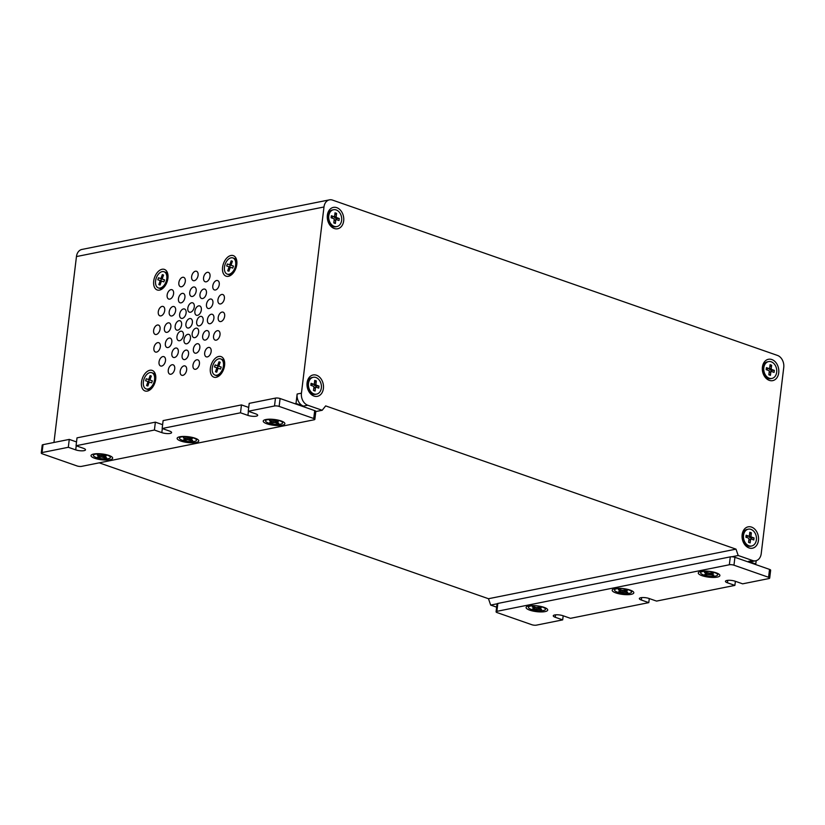 <?xml version="1.0" encoding="UTF-8"?>
<svg xmlns="http://www.w3.org/2000/svg" width="825" height="825" viewBox="0 0 825 825"><rect width="100%" height="100%" fill="white"/><g stroke="black" fill="none" stroke-linecap="round" stroke-linejoin="round"><path stroke-width="1.24" d="M769.312 380.366A10.89 8.126 78.7 0 0 778.728 372.807A10.89 8.126 78.7 0 0 771.829 359.545A10.89 8.126 78.7 0 0 762.413 367.104A10.89 8.126 78.7 0 0 769.312 380.366M768.56 361.608L767.374 361.845A8.58 6.404 78.7 0 0 762.64 368.012A8.58 6.404 78.7 0 0 768.075 378.458A8.58 6.404 78.7 0 0 770.746 378.665L771.932 378.427A8.58 6.404 -101.3 0 1 763.816 367.775A8.58 6.404 -101.3 0 1 768.56 361.608A8.58 6.404 -101.3 0 1 776.676 372.261A8.58 6.404 -101.3 0 1 771.932 378.427M307.086 382.8A10.89 8.126 78.7 0 0 313.985 396.062A10.89 8.126 78.7 0 0 323.4 388.493A10.89 8.126 78.7 0 0 316.501 375.231A10.89 8.126 78.7 0 0 307.086 382.8M313.232 377.293L312.046 377.53A8.58 6.404 78.7 0 0 307.302 383.707A8.58 6.404 78.7 0 0 315.418 394.36L316.604 394.123A8.58 6.404 -101.3 0 1 308.488 383.47A8.58 6.404 -101.3 0 1 313.232 377.293A8.58 6.404 -101.3 0 1 321.348 387.956A8.58 6.404 -101.3 0 1 316.604 394.123M749.028 547.934A10.89 8.126 78.7 0 0 758.453 540.365A10.89 8.126 78.7 0 0 751.554 527.103A10.89 8.126 78.7 0 0 742.139 534.672A10.89 8.126 78.7 0 0 749.028 547.934M748.285 529.176L747.099 529.413A8.58 6.404 78.7 0 0 742.356 535.58A8.58 6.404 78.7 0 0 747.79 546.026A8.58 6.404 78.7 0 0 750.472 546.232L751.658 545.995A8.58 6.404 -101.3 0 1 743.542 535.342A8.58 6.404 -101.3 0 1 748.285 529.176A8.58 6.404 -101.3 0 1 756.391 539.828A8.58 6.404 -101.3 0 1 751.658 545.995M327.36 215.232A10.89 8.126 78.7 0 0 334.259 228.494A10.89 8.126 78.7 0 0 343.674 220.925A10.89 8.126 78.7 0 0 336.775 207.663A10.89 8.126 78.7 0 0 327.36 215.232M333.506 209.736L332.331 209.973A8.58 6.404 78.7 0 0 327.587 216.14A8.58 6.404 78.7 0 0 335.692 226.792L336.878 226.555A8.58 6.404 -101.3 0 1 328.773 215.903A8.58 6.404 -101.3 0 1 333.506 209.736A8.58 6.404 -101.3 0 1 341.622 220.388A8.58 6.404 -101.3 0 1 336.878 226.555M192.369 322.637A4.95 3.011 109.2 0 1 187.512 327.958A4.95 3.011 109.2 0 1 185.914 323.936A4.95 3.011 109.2 0 1 190.771 318.615A4.95 3.011 109.2 0 1 192.369 322.637M194.277 306.859A4.95 3.011 109.2 0 1 189.42 312.18A4.95 3.011 109.2 0 1 187.822 308.148A4.95 3.011 109.2 0 1 192.679 302.837A4.95 3.011 109.2 0 1 194.277 306.859M201.331 309.952A4.95 3.011 109.2 0 1 196.474 315.274A4.95 3.011 109.2 0 1 194.875 311.252A4.95 3.011 109.2 0 1 199.733 305.931A4.95 3.011 109.2 0 1 201.331 309.952M186.11 313.005A4.95 3.011 109.2 0 1 181.252 318.326A4.95 3.011 109.2 0 1 179.654 314.294A4.95 3.011 109.2 0 1 184.511 308.983A4.95 3.011 109.2 0 1 186.11 313.005M181.613 324.792A4.95 3.011 109.2 0 1 176.746 330.113A4.95 3.011 109.2 0 1 175.148 326.092A4.95 3.011 109.2 0 1 180.015 320.77A4.95 3.011 109.2 0 1 181.613 324.792M183.408 335.321A4.95 3.011 109.2 0 1 178.551 340.642A4.95 3.011 109.2 0 1 176.952 336.61A4.95 3.011 109.2 0 1 181.809 331.289A4.95 3.011 109.2 0 1 183.408 335.321M187.801 334.331A4.95 3.011 109.2 0 1 188.863 334.393A4.95 3.011 109.2 0 1 190.317 339.24A4.95 3.011 109.2 0 1 186.656 343.798A4.95 3.011 109.2 0 1 185.604 343.736A4.95 3.011 109.2 0 1 184.15 338.889A4.95 3.011 109.2 0 1 187.801 334.331M195.979 328.185A4.95 3.011 109.2 0 1 197.031 328.247A4.95 3.011 109.2 0 1 198.485 333.094A4.95 3.011 109.2 0 1 194.834 337.652A4.95 3.011 109.2 0 1 193.772 337.59A4.95 3.011 109.2 0 1 192.318 332.743A4.95 3.011 109.2 0 1 195.979 328.185M200.475 316.398A4.95 3.011 109.2 0 1 201.537 316.46A4.95 3.011 109.2 0 1 202.991 321.307A4.95 3.011 109.2 0 1 199.33 325.865A4.95 3.011 109.2 0 1 198.268 325.803A4.95 3.011 109.2 0 1 196.824 320.956A4.95 3.011 109.2 0 1 200.475 316.398M196.185 291.081A4.95 3.011 109.2 0 1 191.328 296.402A4.95 3.011 109.2 0 1 189.729 292.37A4.95 3.011 109.2 0 1 194.597 287.059A4.95 3.011 109.2 0 1 196.185 291.081M184.913 297.464A4.95 3.011 109.2 0 1 180.056 302.785A4.95 3.011 109.2 0 1 178.458 298.753A4.95 3.011 109.2 0 1 183.315 293.442A4.95 3.011 109.2 0 1 184.913 297.464M206.436 293.153A4.95 3.011 109.2 0 1 201.578 298.475A4.95 3.011 109.2 0 1 199.98 294.442A4.95 3.011 109.2 0 1 204.847 289.132A4.95 3.011 109.2 0 1 206.436 293.153M212.922 303.126A4.95 3.011 109.2 0 1 208.065 308.447A4.95 3.011 109.2 0 1 206.467 304.415A4.95 3.011 109.2 0 1 211.324 299.104A4.95 3.011 109.2 0 1 212.922 303.126M211.241 314.243A4.95 3.011 109.2 0 1 212.293 314.304A4.95 3.011 109.2 0 1 213.747 319.151A4.95 3.011 109.2 0 1 210.097 323.709A4.95 3.011 109.2 0 1 209.034 323.647A4.95 3.011 109.2 0 1 207.58 318.801A4.95 3.011 109.2 0 1 211.241 314.243M206.446 330.598A4.95 3.011 109.2 0 1 207.508 330.66A4.95 3.011 109.2 0 1 208.952 335.507A4.95 3.011 109.2 0 1 205.301 340.065A4.95 3.011 109.2 0 1 204.239 340.003A4.95 3.011 109.2 0 1 202.795 335.156A4.95 3.011 109.2 0 1 206.446 330.598M197.175 343.726A4.95 3.011 109.2 0 1 198.227 343.788A4.95 3.011 109.2 0 1 199.681 348.635A4.95 3.011 109.2 0 1 196.02 353.193A4.95 3.011 109.2 0 1 194.968 353.131A4.95 3.011 109.2 0 1 193.514 348.284A4.95 3.011 109.2 0 1 197.175 343.726M185.893 350.109A4.95 3.011 109.2 0 1 186.955 350.171A4.95 3.011 109.2 0 1 188.409 355.018A4.95 3.011 109.2 0 1 184.748 359.576A4.95 3.011 109.2 0 1 183.697 359.514A4.95 3.011 109.2 0 1 182.243 354.668A4.95 3.011 109.2 0 1 185.893 350.109M178.303 352.12A4.95 3.011 109.2 0 1 173.446 357.442A4.95 3.011 109.2 0 1 171.847 353.42A4.95 3.011 109.2 0 1 176.705 348.098A4.95 3.011 109.2 0 1 178.303 352.12M171.817 342.148A4.95 3.011 109.2 0 1 166.959 347.469A4.95 3.011 109.2 0 1 165.361 343.448A4.95 3.011 109.2 0 1 170.228 338.126A4.95 3.011 109.2 0 1 171.817 342.148M170.847 326.948A4.95 3.011 109.2 0 1 165.99 332.269A4.95 3.011 109.2 0 1 164.392 328.247A4.95 3.011 109.2 0 1 169.249 322.926A4.95 3.011 109.2 0 1 170.847 326.948M175.642 310.592A4.95 3.011 109.2 0 1 170.785 315.913A4.95 3.011 109.2 0 1 169.187 311.891A4.95 3.011 109.2 0 1 174.044 306.57A4.95 3.011 109.2 0 1 175.642 310.592M198.103 275.302A4.95 3.011 109.2 0 1 193.236 280.624A4.95 3.011 109.2 0 1 191.637 276.592A4.95 3.011 109.2 0 1 196.505 271.281A4.95 3.011 109.2 0 1 198.103 275.302M210.014 276.427A4.95 3.011 109.2 0 1 205.157 281.748A4.95 3.011 109.2 0 1 203.558 277.726A4.95 3.011 109.2 0 1 208.426 272.405A4.95 3.011 109.2 0 1 210.014 276.427M185.305 281.377A4.95 3.011 109.2 0 1 180.448 286.698A4.95 3.011 109.2 0 1 178.85 282.676A4.95 3.011 109.2 0 1 183.707 277.355A4.95 3.011 109.2 0 1 185.305 281.377M173.59 293.741A4.95 3.011 109.2 0 1 168.733 299.062A4.95 3.011 109.2 0 1 167.135 295.03A4.95 3.011 109.2 0 1 171.992 289.709A4.95 3.011 109.2 0 1 173.59 293.741M164.732 310.499A4.95 3.011 109.2 0 1 159.875 315.82A4.95 3.011 109.2 0 1 158.276 311.788A4.95 3.011 109.2 0 1 163.133 306.467A4.95 3.011 109.2 0 1 164.732 310.499M160.081 329.103A4.95 3.011 109.2 0 1 155.224 334.424A4.95 3.011 109.2 0 1 153.625 330.402A4.95 3.011 109.2 0 1 158.493 325.081A4.95 3.011 109.2 0 1 160.081 329.103M160.349 346.727A4.95 3.011 109.2 0 1 155.492 352.048A4.95 3.011 109.2 0 1 153.893 348.016A4.95 3.011 109.2 0 1 158.751 342.705A4.95 3.011 109.2 0 1 160.349 346.727M165.495 360.68A4.95 3.011 109.2 0 1 160.627 366.001A4.95 3.011 109.2 0 1 159.029 361.979A4.95 3.011 109.2 0 1 163.897 356.658A4.95 3.011 109.2 0 1 165.495 360.68M174.725 368.847A4.95 3.011 109.2 0 1 169.868 374.168A4.95 3.011 109.2 0 1 168.269 370.136A4.95 3.011 109.2 0 1 173.126 364.815A4.95 3.011 109.2 0 1 174.725 368.847M183.985 365.887A4.95 3.011 109.2 0 1 185.047 365.949A4.95 3.011 109.2 0 1 186.502 370.796A4.95 3.011 109.2 0 1 182.841 375.354A4.95 3.011 109.2 0 1 181.778 375.293A4.95 3.011 109.2 0 1 180.335 370.446A4.95 3.011 109.2 0 1 183.985 365.887M196.783 359.803A4.95 3.011 109.2 0 1 197.835 359.865A4.95 3.011 109.2 0 1 199.289 364.722A4.95 3.011 109.2 0 1 195.628 369.27A4.95 3.011 109.2 0 1 194.576 369.218A4.95 3.011 109.2 0 1 193.122 364.361A4.95 3.011 109.2 0 1 196.783 359.803M208.498 347.449A4.95 3.011 109.2 0 1 209.55 347.511A4.95 3.011 109.2 0 1 211.004 352.358A4.95 3.011 109.2 0 1 207.353 356.916A4.95 3.011 109.2 0 1 206.291 356.854A4.95 3.011 109.2 0 1 204.837 352.007A4.95 3.011 109.2 0 1 208.498 347.449M217.357 330.691A4.95 3.011 109.2 0 1 218.408 330.753A4.95 3.011 109.2 0 1 219.862 335.6A4.95 3.011 109.2 0 1 216.202 340.158A4.95 3.011 109.2 0 1 215.15 340.096A4.95 3.011 109.2 0 1 213.696 335.249A4.95 3.011 109.2 0 1 217.357 330.691M221.997 312.087A4.95 3.011 109.2 0 1 223.059 312.149A4.95 3.011 109.2 0 1 224.513 316.996A4.95 3.011 109.2 0 1 220.852 321.554A4.95 3.011 109.2 0 1 219.801 321.492A4.95 3.011 109.2 0 1 218.347 316.645A4.95 3.011 109.2 0 1 221.997 312.087M224.39 298.547A4.95 3.011 109.2 0 1 219.532 303.868A4.95 3.011 109.2 0 1 217.934 299.846A4.95 3.011 109.2 0 1 222.791 294.525A4.95 3.011 109.2 0 1 224.39 298.547M219.254 284.594A4.95 3.011 109.2 0 1 214.387 289.915A4.95 3.011 109.2 0 1 212.798 285.883A4.95 3.011 109.2 0 1 217.656 280.572A4.95 3.011 109.2 0 1 219.254 284.594M167.918 278.272A10.89 6.631 109.2 0 1 163.309 287.966A10.89 6.631 109.2 0 1 156.183 289.431A10.89 6.631 109.2 0 1 153.708 281.119A10.89 6.631 109.2 0 1 160.813 269.682A10.89 6.631 109.2 0 1 167.918 274.777A10.89 6.631 109.2 0 1 167.918 278.272M158.359 287.925A8.58 5.218 109.2 0 1 155.585 280.943A8.58 5.218 109.2 0 1 164.01 271.724A8.58 5.218 109.2 0 1 166.784 278.695A8.58 5.218 109.2 0 1 158.359 287.925L159.72 288.399A8.58 5.218 -70.8 0 0 163.938 287.317M155.698 379.252A10.89 6.631 109.2 0 1 151.088 388.946A10.89 6.631 109.2 0 1 143.963 390.411A10.89 6.631 109.2 0 1 141.487 382.099A10.89 6.631 109.2 0 1 148.593 370.673A10.89 6.631 109.2 0 1 155.698 375.757A10.89 6.631 109.2 0 1 155.698 379.252M146.138 388.905A8.58 5.218 109.2 0 1 143.364 381.923A8.58 5.218 109.2 0 1 151.79 372.704A8.58 5.218 109.2 0 1 154.564 379.686A8.58 5.218 109.2 0 1 146.138 388.905L147.5 389.379A8.58 5.218 -70.8 0 0 151.718 388.297M215.016 375.107A8.58 5.218 109.2 0 1 212.499 366.702A8.58 5.218 109.2 0 1 218.831 358.803A8.58 5.218 109.2 0 1 220.667 358.906A8.58 5.218 109.2 0 1 223.183 367.311A8.58 5.218 109.2 0 1 216.851 375.21A8.58 5.218 109.2 0 1 215.016 375.107L216.377 375.581A8.58 5.218 -70.8 0 0 218.213 375.684A8.58 5.218 -70.8 0 0 220.595 374.498M224.575 365.454A10.89 6.631 109.2 0 1 219.966 375.148A10.89 6.631 109.2 0 1 212.84 376.623A10.89 6.631 109.2 0 1 210.365 368.301A10.89 6.631 109.2 0 1 217.47 356.874A10.89 6.631 109.2 0 1 224.575 361.958A10.89 6.631 109.2 0 1 224.575 365.454M227.236 274.127A8.58 5.218 109.2 0 1 224.72 265.722A8.58 5.218 109.2 0 1 231.052 257.823A8.58 5.218 109.2 0 1 232.887 257.926A8.58 5.218 109.2 0 1 235.403 266.331A8.58 5.218 109.2 0 1 229.072 274.23A8.58 5.218 109.2 0 1 227.236 274.127L228.597 274.601A8.58 5.218 -70.8 0 0 230.433 274.704A8.58 5.218 -70.8 0 0 232.815 273.518M236.796 264.474A10.89 6.631 109.2 0 1 232.186 274.168A10.89 6.631 109.2 0 1 225.06 275.632A10.89 6.631 109.2 0 1 222.585 267.321A10.89 6.631 109.2 0 1 229.69 255.894A10.89 6.631 109.2 0 1 236.796 260.978A10.89 6.631 109.2 0 1 236.796 264.474M168.001 275.663A8.58 5.218 -70.8 0 0 165.371 272.198L164.01 271.724M155.781 376.654A8.58 5.218 -70.8 0 0 153.151 373.178L151.79 372.704M157.802 279.757L158.503 277.767L160.359 278.417A0.99 0.598 -70.8 0 0 161.257 277.674L162.319 274.622L163.536 275.045L162.463 278.097A0.99 0.598 -70.8 0 0 162.711 279.232L164.567 279.881L163.866 281.882L162.009 281.232A0.99 0.598 -70.8 0 0 161.112 281.964L160.05 285.017L158.833 284.594L159.906 281.542A0.99 0.598 -70.8 0 0 159.658 280.407L157.802 279.757L160.741 280.789L161.442 278.788M145.582 380.738L146.283 378.747L148.139 379.397A0.99 0.598 -70.8 0 0 149.036 378.654L150.098 375.602L151.315 376.035L150.243 379.088A0.99 0.598 -70.8 0 0 150.49 380.222L152.347 380.872L151.645 382.862L149.789 382.212A0.99 0.598 -70.8 0 0 148.902 382.944L147.83 385.997L146.613 385.574L147.685 382.522A0.99 0.598 -70.8 0 0 147.438 381.387L145.582 380.738L148.531 381.769L149.222 379.778M215.49 371.776L216.562 368.723A0.99 0.598 -70.8 0 0 216.315 367.589L214.459 366.939L215.16 364.949L217.016 365.599A0.99 0.598 -70.8 0 0 217.913 364.867L218.976 361.814L220.193 362.237L219.12 365.289A0.99 0.598 -70.8 0 0 219.368 366.424L221.224 367.073L220.523 369.064L218.666 368.414A0.99 0.598 -70.8 0 0 217.769 369.146L216.707 372.199L215.49 371.776L217.016 371.322M227.71 270.796L228.783 267.743A0.99 0.598 -70.8 0 0 228.535 266.609L226.679 265.959L227.38 263.969L229.237 264.619A0.99 0.598 -70.8 0 0 230.134 263.876L231.196 260.824L232.413 261.257L231.34 264.309A0.99 0.598 -70.8 0 0 231.588 265.444L233.444 266.093L232.743 268.084L230.887 267.434A0.99 0.598 -70.8 0 0 229.989 268.166L228.927 271.219L227.71 270.796L229.237 270.342M230.722 267.413A0.99 0.598 -70.8 0 0 230.577 267.321L229.618 266.991L230.319 265M231.278 265.33L229.237 264.619L231.278 265.33A0.99 0.598 -70.8 0 0 231.443 265.351M219.058 366.31L217.016 365.599L219.058 366.31A0.99 0.598 -70.8 0 0 219.223 366.331M218.501 368.393A0.99 0.598 -70.8 0 0 218.357 368.301L217.398 367.971L218.099 365.98M150.181 380.108L148.139 379.397L150.181 380.108A0.99 0.598 -70.8 0 0 150.346 380.129M149.624 382.192A0.99 0.598 -70.8 0 0 149.48 382.099L148.531 381.769M162.401 279.128L160.359 278.417L162.401 279.128A0.99 0.598 -70.8 0 0 162.566 279.149M161.844 281.212A0.99 0.598 -70.8 0 0 161.7 281.119L160.741 280.789M334.507 216.315L334.445 216.82A0.99 0.742 78.7 0 0 335.074 218.027L336.322 218.46L336.167 219.687M331.248 216.686L332.011 216.954A0.99 0.742 78.7 0 0 332.588 216.841M334.826 220.048A0.99 0.742 78.7 0 0 334.104 220.327M749.286 535.755L749.224 536.26A0.99 0.742 78.7 0 0 749.853 537.467L751.09 537.9L750.946 539.127M746.027 536.126L746.78 536.394A0.99 0.742 78.7 0 0 747.368 536.281M749.605 539.488A0.99 0.742 78.7 0 0 748.883 539.777M314.232 383.873L314.17 384.388A0.99 0.742 78.7 0 0 314.799 385.595L316.037 386.028L315.892 387.255M310.973 384.254L311.726 384.522A0.99 0.742 78.7 0 0 312.314 384.398M314.552 387.606A0.99 0.742 78.7 0 0 313.83 387.894M769.56 368.187L769.498 368.692A0.99 0.742 78.7 0 0 770.127 369.899L771.375 370.332L771.22 371.57M766.301 368.569L767.064 368.827A0.99 0.742 78.7 0 0 767.642 368.713M769.88 371.92A0.99 0.742 78.7 0 0 769.158 372.209M226.679 265.959L229.618 266.991M231.196 260.824L232.103 262.133M214.459 366.939L217.398 367.971M218.976 361.814L219.883 363.113M150.098 375.602L151.006 376.912M149.789 382.212L151.656 382.862L149.789 382.212M146.613 385.574L148.139 385.12M162.319 274.622L163.226 275.932M162.009 281.232L163.866 281.882L162.009 281.232M158.833 284.594L160.359 284.13M336.6 213.366L336.218 216.459A0.99 0.742 78.7 0 0 336.847 217.666L339.271 218.512L339.023 220.533L336.6 219.687A0.99 0.742 78.7 0 0 335.744 220.378L335.373 223.472L333.795 222.915L334.166 219.821A0.99 0.742 78.7 0 0 333.537 218.615L331.114 217.769L331.361 215.748L333.785 216.593A0.99 0.742 78.7 0 0 334.641 215.913L335.012 212.819L336.6 213.366L334.733 215.139M339.271 218.512L336.322 218.46M335.373 223.472L333.857 222.379M751.369 532.816L750.998 535.91A0.99 0.742 78.7 0 0 751.627 537.106L754.05 537.952L753.803 539.973L751.379 539.127A0.99 0.742 78.7 0 0 750.523 539.818L750.152 542.912L748.564 542.355L748.945 539.261A0.99 0.742 78.7 0 0 748.316 538.065L745.893 537.219L746.14 535.198L748.553 536.044A0.99 0.742 78.7 0 0 749.42 535.353L749.791 532.259L751.369 532.816L749.512 534.579M754.05 537.952L751.09 537.9M750.152 542.912L748.636 541.819M316.315 380.933L315.944 384.027A0.99 0.742 78.7 0 0 316.573 385.234L318.997 386.079L318.749 388.101L316.326 387.255A0.99 0.742 78.7 0 0 315.47 387.946L315.098 391.029L313.51 390.483L313.892 387.389A0.99 0.742 78.7 0 0 313.263 386.183L310.839 385.337L311.087 383.316L313.51 384.161A0.99 0.742 78.7 0 0 314.366 383.481L314.738 380.387L316.315 380.933L314.459 382.707M318.997 386.079L316.037 386.028M315.098 391.029L313.582 389.947M771.653 365.248L771.272 368.342A0.99 0.742 78.7 0 0 771.901 369.548L774.324 370.394L774.077 372.405L771.653 371.559A0.99 0.742 78.7 0 0 770.798 372.25L770.426 375.344L768.848 374.787L769.22 371.704A0.99 0.742 78.7 0 0 768.591 370.497L766.167 369.652L766.415 367.63L768.838 368.476A0.99 0.742 78.7 0 0 769.694 367.785L770.065 364.691L771.653 365.248L769.787 367.012M774.324 370.394L771.375 370.332M770.426 375.344L768.91 374.251M236.878 261.876A8.58 5.218 -70.8 0 0 234.248 258.4L232.887 257.926M224.658 362.856A8.58 5.218 -70.8 0 0 222.028 359.38L220.667 358.906M752.658 560.546L738.2 555.503L736.003 549.141L325.669 405.9L322.183 410.272L307.715 405.219A9.9 7.394 -101.3 0 1 301.445 393.164L323.978 206.982A9.9 7.394 -101.3 0 1 329.453 199.856A9.9 7.394 -101.3 0 1 332.537 200.104L777.48 355.431A9.9 7.394 -101.3 0 1 783.75 367.486L761.217 553.668A9.9 7.394 -101.3 0 1 755.752 560.783A9.9 7.394 -101.3 0 1 752.658 560.546L748.357 561.413L755.772 564.001L756.174 560.68M748.357 561.413A9.9 7.394 78.7 0 0 751.441 561.65L755.752 560.783M294.917 403.703L296 403.497L297.144 394.03A9.9 7.394 78.7 0 0 303.414 406.086L307.715 405.219M296 403.497L303.414 406.086M755.772 564.001L754.689 564.217M738.2 555.503L731.796 556.782M497.073 603.797L490.669 605.086L488.483 598.723L99.217 462.835M496.64 607.159L490.669 605.086M736.003 549.141L488.483 598.723M322.183 410.272L315.81 411.541M53.955 442.468L76.457 256.565L323.978 206.982M329.453 199.856L81.922 249.439A9.9 7.394 78.7 0 0 76.457 256.565M701.993 575.675A10.89 2.918 -173.1 0 0 714.77 577.397A10.89 2.918 -173.1 0 0 719.575 574.705A10.89 2.918 -173.1 0 0 716.193 572.828A10.89 2.918 -173.1 0 0 698.806 572.189A10.89 2.918 -173.1 0 0 701.993 575.675M529.794 610.17A10.89 2.918 -173.1 0 0 542.572 611.892A10.89 2.918 -173.1 0 0 547.377 609.19A10.89 2.918 -173.1 0 0 544.005 607.324A10.89 2.918 -173.1 0 0 526.618 606.684A10.89 2.918 -173.1 0 0 529.794 610.17M615.893 592.928A10.89 2.918 -173.1 0 0 628.671 594.639A10.89 2.918 -173.1 0 0 633.476 591.948A10.89 2.918 -173.1 0 0 630.104 590.081A10.89 2.918 -173.1 0 0 612.717 589.432A10.89 2.918 -173.1 0 0 615.893 592.928M563.186 615.79L562.691 619.874L536.436 625.144A3.3 0.887 -173.1 0 1 531.805 624.711L497.197 612.624A3.3 0.887 -173.1 0 1 496.073 611.799L497.032 603.91A3.3 0.887 6.9 0 1 497.836 603.446L496.877 611.335A3.3 0.887 -173.1 0 0 496.073 611.799M735.374 581.305L734.879 585.389L656.535 601.085L649.12 598.496A5.94 1.598 -173.1 0 0 642.892 597.537A5.94 1.598 -173.1 0 0 639.344 598.558A5.94 1.598 -173.1 0 0 641.365 600.043L648.79 602.632L570.436 618.327L563.021 615.739A5.94 1.598 -173.1 0 0 556.792 614.78A5.94 1.598 -173.1 0 0 553.255 615.801A5.94 1.598 -173.1 0 0 555.277 617.286L562.691 619.874M649.275 598.548L648.79 602.632M727.763 580.346L727.464 582.801A5.94 1.598 -173.1 0 1 725.443 581.305A5.94 1.598 -173.1 0 1 728.98 580.284A5.94 1.598 -173.1 0 1 735.209 581.243L742.634 583.832L768.89 578.572A3.3 0.887 -173.1 0 0 769.694 578.108A3.3 0.887 -173.1 0 0 768.57 577.283L733.961 565.197A3.3 0.887 -173.1 0 0 729.341 564.764L496.877 611.335M768.57 577.283L769.529 569.394L734.92 557.308L733.961 565.197M729.341 564.764L730.29 556.875L497.836 603.446M727.464 582.801L734.879 585.389M730.29 556.875A3.3 0.887 6.9 0 1 734.92 557.308M769.529 569.394A3.3 0.887 6.9 0 1 770.643 570.219L769.694 578.108M531.362 609.397A8.58 2.3 -173.1 0 0 540.365 610.778A8.58 2.3 -173.1 0 0 545.48 609.304A8.58 2.3 -173.1 0 0 542.551 607.148A8.58 2.3 -173.1 0 0 533.558 605.767A8.58 2.3 -173.1 0 0 528.443 607.241A8.58 2.3 -173.1 0 0 531.362 609.397M534.734 607.881L532.311 607.035L533.692 606.757L536.116 607.602L539.612 607.303L541.19 607.86L538.849 608.427L541.602 609.52L534.311 609.242L532.723 608.685L535.074 608.128L534.827 607.148M534.311 609.242L534.765 608.283M540.231 609.788L539.983 608.953M617.461 592.154A8.58 2.3 -173.1 0 0 626.464 593.536A8.58 2.3 -173.1 0 0 631.568 592.061A8.58 2.3 -173.1 0 0 628.65 589.906A8.58 2.3 -173.1 0 0 619.647 588.524A8.58 2.3 -173.1 0 0 614.532 589.999A8.58 2.3 -173.1 0 0 617.461 592.154M620.833 590.628L618.41 589.782L619.792 589.514L622.215 590.36L625.711 590.061L627.289 590.618L624.938 591.174L627.701 592.268L620.4 591.999L618.822 591.442L621.173 590.875L620.926 589.906M620.4 591.999L620.864 591.03M626.319 592.546L626.082 591.711M703.55 574.901A8.58 2.3 -173.1 0 0 712.553 576.293A8.58 2.3 -173.1 0 0 717.667 574.808A8.58 2.3 -173.1 0 0 714.749 572.663A8.58 2.3 -173.1 0 0 705.746 571.271A8.58 2.3 -173.1 0 0 700.631 572.756A8.58 2.3 -173.1 0 0 703.55 574.901M706.932 573.385L704.509 572.54L705.88 572.261L709.696 573.241L711.8 572.818L713.388 573.365L711.037 573.932L713.79 575.025L704.911 574.2L707.262 573.633L707.015 572.663M706.499 574.747L706.953 573.788M712.418 575.303L712.171 574.458M107.508 455.276A8.58 2.3 -173.1 0 0 98.505 453.894A8.58 2.3 -173.1 0 0 93.39 455.369A8.58 2.3 -173.1 0 0 96.308 457.514A8.58 2.3 -173.1 0 0 105.311 458.906A8.58 2.3 -173.1 0 0 110.426 457.432A8.58 2.3 -173.1 0 0 107.508 455.276M104.125 456.792L106.549 457.638L105.177 457.916L101.362 456.937L99.258 457.359L97.67 456.813L100.021 456.246L97.267 455.153L104.558 455.431L106.147 455.988L104.125 456.792M104.93 457.081L105.177 457.916M99.258 457.359L99.712 456.4M193.597 438.034A8.58 2.3 -173.1 0 0 184.594 436.642A8.58 2.3 -173.1 0 0 179.489 438.116A8.58 2.3 -173.1 0 0 182.407 440.272A8.58 2.3 -173.1 0 0 191.41 441.664A8.58 2.3 -173.1 0 0 196.515 440.179A8.58 2.3 -173.1 0 0 193.597 438.034M190.224 439.55L192.648 440.395L191.266 440.674L187.461 439.694L185.347 440.117L183.769 439.57L186.12 439.003L183.356 437.91L190.657 438.188L192.235 438.735L190.224 439.55M191.029 439.828L191.266 440.674M185.347 440.117L185.811 439.158M279.696 420.781A8.58 2.3 -173.1 0 0 270.693 419.399A8.58 2.3 -173.1 0 0 265.578 420.874A8.58 2.3 -173.1 0 0 268.507 423.029A8.58 2.3 -173.1 0 0 277.499 424.411A8.58 2.3 -173.1 0 0 282.614 422.936A8.58 2.3 -173.1 0 0 279.696 420.781M276.323 422.307L278.747 423.153L277.365 423.421L274.942 422.575L271.446 422.874L269.868 422.317L272.209 421.761L269.455 420.668L276.746 420.936L278.334 421.493L276.323 422.307M277.128 422.586L277.365 423.421M271.446 422.874L271.899 421.915M108.952 455.452A10.89 2.918 -173.1 0 0 91.565 454.802A10.89 2.918 -173.1 0 0 94.751 458.298A10.89 2.918 -173.1 0 0 107.528 460.01A10.89 2.918 -173.1 0 0 112.334 457.318A10.89 2.918 -173.1 0 0 108.952 455.452M281.139 420.956A10.89 2.918 -173.1 0 0 263.752 420.317A10.89 2.918 -173.1 0 0 266.939 423.802A10.89 2.918 -173.1 0 0 279.716 425.525A10.89 2.918 -173.1 0 0 284.522 422.823A10.89 2.918 -173.1 0 0 281.139 420.956M195.051 438.199A10.89 2.918 -173.1 0 0 177.664 437.559A10.89 2.918 -173.1 0 0 180.84 441.045A10.89 2.918 -173.1 0 0 193.617 442.767A10.89 2.918 -173.1 0 0 198.423 440.076A10.89 2.918 -173.1 0 0 195.051 438.199M275.468 398.104L249.212 403.363L248.253 411.252L274.508 405.993L275.468 398.104A3.3 0.887 6.9 0 1 280.088 398.527L279.139 406.416A3.3 0.887 -173.1 0 0 274.508 405.993M155.368 422.153L77.014 437.848L76.065 445.737L154.409 430.042L155.368 422.153L162.618 424.689M241.457 404.91L240.508 412.799L162.154 428.495L163.113 420.606L241.457 404.91L248.717 407.447M41.25 453.018L42.209 445.129A3.3 0.887 6.9 0 1 43.013 444.665L69.269 439.405L68.31 447.294L42.054 452.554A3.3 0.887 -173.1 0 0 41.25 453.018A3.3 0.887 -173.1 0 0 42.374 453.843L76.983 465.929A3.3 0.887 -173.1 0 0 81.603 466.362L314.057 419.791A3.3 0.887 -173.1 0 0 314.861 419.327A3.3 0.887 -173.1 0 0 313.737 418.502L279.139 406.416M313.737 418.502L314.696 410.613L280.088 398.527M240.508 412.799L247.923 415.387A5.94 1.598 -173.1 0 0 254.152 416.347A5.94 1.598 -173.1 0 0 257.689 415.326A5.94 1.598 -173.1 0 0 255.667 413.841L248.253 411.252M154.409 430.042L161.824 432.63A5.94 1.598 -173.1 0 0 168.053 433.599A5.94 1.598 -173.1 0 0 171.6 432.568A5.94 1.598 -173.1 0 0 169.568 431.083L162.154 428.495M68.31 447.294L75.725 449.883A5.94 1.598 -173.1 0 0 81.964 450.842A5.94 1.598 -173.1 0 0 85.501 449.821A5.94 1.598 -173.1 0 0 83.48 448.326L76.065 445.737M314.696 410.613A3.3 0.887 6.9 0 1 315.82 411.438L314.861 419.327M69.269 439.405L76.519 441.932M159.906 281.542L161.123 281.964M147.685 382.522L148.902 382.944M218.666 368.414L220.523 369.064L218.666 368.414M230.887 267.434L232.743 268.084L230.887 267.434M228.783 267.743L229.989 268.166M228.535 266.609L230.577 267.321M230.134 263.876L231.34 264.309M216.562 368.723L217.769 369.146M216.315 367.589L218.357 368.301M217.913 364.867L219.12 365.289M149.48 382.099L147.438 381.387M149.036 378.654L150.243 379.088M162.463 278.097L161.257 277.674M159.658 280.407L161.7 281.119M333.785 216.593L332.011 216.954M336.218 216.459L334.445 216.82M336.847 217.666L335.074 218.027M335.744 220.378L334.063 220.718M748.553 536.044L746.78 536.394M750.998 535.91L749.224 536.26M751.627 537.106L749.853 537.467M750.523 539.818L748.832 540.158M313.51 384.161L311.726 384.522M315.944 384.027L314.17 384.388M316.573 385.234L314.799 385.595M315.47 387.946L313.778 388.276M768.838 368.476L767.064 368.827M771.272 368.342L769.498 368.692M771.901 369.548L770.127 369.899M770.798 372.25L769.106 372.591M297.144 394.03L301.445 393.164M641.664 597.589L641.365 600.043M555.576 614.831L555.277 617.286M536.415 608.819L536.549 607.705M537.807 608.943L537.962 607.643M539.086 608.283L539.189 607.396M622.514 591.577L622.648 590.463M623.896 591.7L624.061 590.391M625.185 591.04L625.288 590.143M708.603 574.324L708.737 573.22M709.995 574.458L710.15 573.148M711.274 573.788L711.387 572.901M104.032 456.411L104.136 455.513M99.691 455.998L99.773 455.276M101.362 456.937L101.496 455.833M102.754 457.071L102.908 455.761M190.132 439.158L190.235 438.271M185.78 438.756L185.873 438.034M187.461 439.694L187.595 438.591M188.843 439.828L189.007 438.518M276.22 421.915L276.334 421.028M271.879 421.513L271.961 420.781M273.549 422.452L273.683 421.338M274.942 422.575L275.096 421.276M43.013 444.665L42.054 452.554M162.319 428.546L161.824 432.63M76.22 445.799L75.725 449.883M248.418 411.304L247.923 415.387M332.32 216.975L334.094 216.624M334.517 220.017L336.301 219.667M747.089 536.425L748.863 536.064M749.296 539.457L751.07 539.107M312.036 384.543L313.82 384.192M314.243 387.585L316.016 387.234M767.374 368.858L769.148 368.497M769.57 371.9L771.344 371.539M545.48 609.304L545.634 607.994M535.178 607.272L535.074 608.128M538.962 607.437L538.849 608.427M528.443 607.241L528.598 605.932M631.568 592.061L631.733 590.741M621.277 590.03L621.173 590.875M625.061 590.195L624.938 591.174M614.532 589.999L614.697 588.679M717.667 574.808L717.822 573.499M707.365 572.787L707.262 573.633M711.15 572.942L711.037 573.932M700.631 572.756L700.796 571.436M93.39 455.369L93.545 454.049M103.909 455.565L103.795 456.545M100.124 455.4L100.021 456.246M110.426 457.432L110.581 456.112M179.489 438.116L179.644 436.807M190.008 438.312L189.884 439.302M186.223 438.147L186.12 439.003M196.515 440.179L196.68 438.869M265.578 420.874L265.743 419.564M276.097 421.07L275.983 422.06M272.312 420.905L272.209 421.761M282.614 422.936L282.779 421.627"/></g></svg>
